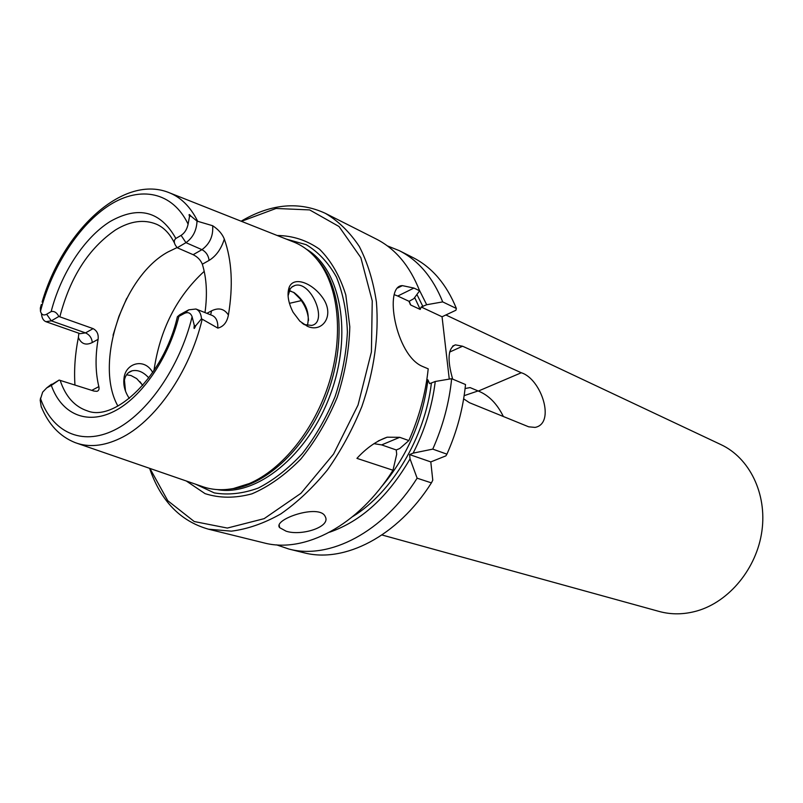 <?xml version="1.0" encoding="UTF-8"?>
<svg xmlns="http://www.w3.org/2000/svg" width="803" height="803" viewBox="0 0 803 803"><rect width="100%" height="100%" fill="white"/><g stroke="black" fill="none" stroke-linecap="round" stroke-linejoin="round"><path stroke-width="1.2" d="M409.57 302.922L409.088 301.336L413.826 298.656L419.618 290.796C409.881 266.014 395.427 248.759 376.256 239.033L325.366 213.337C299.429 201.362 271.926 203.651 242.857 220.193L241.131 221.206M149.599 468.32C160.741 500.901 180.374 521.197 208.499 529.197L231.394 531.154C247.615 529.097 264.077 523.355 280.809 513.91C297.341 502.407 312.889 487.732 327.453 469.906C341.084 450.553 352.577 429.374 361.932 406.368C374.218 370.424 379.046 335.674 376.426 302.129C373.285 281.13 367.583 262.581 359.302 246.481C349.757 232.127 338.444 221.086 325.366 213.337M208.499 529.197L263.836 542.858C304.387 553.749 358.399 525.604 392.988 470.237L356.933 458.362C366.409 448.024 376.477 440.967 387.136 437.193L399.733 437.324L381.666 444.902L373.897 443.657M381.666 444.902L396.26 449.961L399.794 448.496L408.857 440.576L399.733 437.324M408.857 440.576C419.206 417.219 425.65 393.299 428.21 368.828L422.438 366.399C395.407 355.177 383.553 285.286 402.403 285.637L413.936 288.066L397.756 296.026L394.193 294.651M419.618 290.796L413.936 288.066M286.099 531.184C301.386 536.304 331.338 526.878 325.205 516.54C319.724 503.381 272.408 519.4 279.635 527.651L286.099 531.184M449.268 379.096L442.051 316.773L455.913 310.239L456.375 308.472C446.518 284.222 432.024 267.238 412.893 257.522L399.252 250.636L387.317 245.859M456.375 308.472L442.704 301.898C432.887 277.447 418.403 260.363 399.252 250.636M442.704 301.898L426.684 304.728L419.307 289.993M152.741 372.502C144.52 357.435 125.599 363.127 124.053 377.942C123.06 384.878 124.806 391.693 129.313 398.398M148.826 377.952C143.456 371.98 137.875 369.601 132.093 370.815C127.998 372.07 125.449 375.172 124.435 380.13L125.499 391.091M293.466 292.242L299.77 298.515C305.16 305.371 308.081 312.668 308.533 320.417M289.221 290.646L294.239 292.683C305.642 301.757 310.078 312.467 307.559 324.824L307.318 325.386M41.174 406.529L40.17 400.045L42.659 392.135L46.704 387.909L51.322 385.41C61.359 413.665 86.262 425.329 113.896 411.447C141.479 397.646 168.64 358.489 178.908 316.372L184.299 313.451C188.002 311.735 190.602 312.829 192.108 316.733L194.306 325.456C193.674 329.35 194.125 329.471 195.661 325.827L201.503 318.781L217.824 328.106C223.495 326.67 227.018 322.314 228.403 315.037C233.282 285.727 231.916 260.413 224.318 239.093C221.206 248.98 216.127 256.087 209.091 260.403C208.459 255.505 206.08 251.921 201.954 249.663L185.955 242.667C192.881 237.758 196.564 230.571 197.026 221.116L212.654 225.723C218.436 229.517 222.321 233.974 224.318 239.093M178.908 316.372L177.393 316.723L179.862 314.666L188.795 309.817L195.942 309.014C199.204 310.45 201.061 313.702 201.503 318.781M48.331 386.655L59.141 380.07L94.001 391.071L96.902 391.332C98.789 390.78 99.431 389.204 98.839 386.614L91.803 390.368M177.072 247.575L167.897 252.001C122.708 276.513 94.102 364.04 117.9 406.057M212.654 225.723C213.407 235.831 209.844 243.811 201.954 249.663L193.152 254.692L177.212 247.746L185.955 242.667L181.107 235.379C184.69 233 187.029 229.256 188.103 224.137L189.538 216.408C188.665 214.04 189.086 213.919 190.823 216.027L197.026 221.116M193.152 254.692C197.578 256.9 200.64 260.072 202.336 264.207C206.632 278.179 207.515 294.31 204.986 312.588M41.465 313.541C41.786 317.908 43.282 320.628 45.922 321.692L80.109 333.677L85.509 332.894C89.565 334.761 91.823 337.973 92.285 342.54L98.096 339.328C95.166 356.592 95.406 372.351 98.839 386.614M98.096 339.328C98.699 334.289 97.033 330.726 93.108 328.628L58.85 316.472C56.772 312.538 54.202 310.912 51.161 311.584L46.644 314.234L51.312 320.849L58.85 316.472M226.757 489.469L236.012 488.314C270.982 481.68 309.075 443.276 327.423 393.611C345.822 343.955 341.897 290.034 319.654 262.25L313.451 255.434M463.652 398.83L469.404 402.684L528.695 426.815L535.069 427.407C555.796 423.552 541.453 378.976 521.308 372.753L478.347 391.061L470.086 387.588L465.098 388.511M478.066 390.941L464.154 395.668M445.876 314.967L720.933 444.611C749.37 457.81 767.126 493.514 761.927 530.913C756.838 568.313 729.204 601.798 696.914 610.963C683.955 614.606 671.378 614.777 659.203 611.464L381.957 534.979M521.308 372.753L462.588 346.223L455.371 344.858C447.994 348.07 447.09 359.493 452.671 379.126M478.347 391.061C488.726 395.237 497.067 403.718 503.371 416.516M78.865 333.235L78.373 337.471C75.091 353.962 73.946 369.812 74.96 385.028M329.571 532.218C361.169 521.288 387.99 496.846 410.042 458.884L409.6 454.578L413.123 453.133L432.767 449.118L446.92 454.167L445.916 455.853L430.799 461.916L432.777 480.204L431.412 482.884L417.128 478.186C383.011 532.429 329.371 559.892 288.849 549.031L303.675 552.695C344.166 563.535 397.575 536.464 431.412 482.884M413.123 453.133C424.827 430.257 432.205 406.378 435.256 381.485L429.615 383.633L427.939 379.899L426.865 379.458M396.26 449.961L396.692 454.307L392.988 470.237M41.334 304.488L40.331 308.091L40.471 311.303C41.525 314.796 43.583 315.77 46.644 314.234M177.212 247.746L175.606 245.517C173.769 242.486 173.849 240.137 175.847 238.471L181.107 235.379M170.216 193.111L292.282 241.472C302.099 245.086 310.631 251.439 317.888 260.503C338.525 286.44 343.764 334.791 329.401 381.847C315.027 428.892 282.526 469.404 249.281 483.557L233.532 488.495C222.12 490.663 211.5 489.93 201.694 486.307L77.419 443.407M293.075 312.216L299.87 321.2L307.358 326.269C321.852 333.064 334.7 316.452 323.589 299.097C313.15 283.027 293.838 275.66 289.19 287.243C286.852 294.159 288.157 302.48 293.075 312.216M139.903 381.596L142.683 385.5M59.141 380.07L51.322 385.41M290.957 291.118L288.889 291.499M432.767 449.118C442.935 426.212 449.228 402.735 451.647 378.695L435.256 381.485M446.92 454.167C456.977 431.532 463.18 408.325 465.519 384.537L451.647 378.695M276.563 544.856L288.849 549.031M410.042 458.884L417.128 478.186M149.91 468.43L167.787 500.721L194.236 521.528L227.329 528.063L264.157 518.648L300.964 493.293L333.576 454.046L358.048 405.033L371.418 351.905L372.241 300.874L360.838 257.653L339.027 226.516L309.657 209.914L276.031 208.469L241.442 221.327M186.266 480.977L205.066 493.634C219.56 498.302 235.199 498.362 251.981 493.825C268.945 486.538 285.226 474.934 300.834 459.015C315.469 440.957 327.594 420.391 337.22 397.314C344.949 373.546 349.144 350.038 349.807 326.791L345.812 294.952C339.9 276.021 331.157 260.794 319.604 249.271C306.826 240.258 292.683 235.66 277.186 235.49M442.051 316.773L421.184 306.997L426.684 304.728M410.002 304.026L410.755 305.04L420.21 309.436L421.184 306.997M409.088 301.336L397.756 296.026M126.553 374.8L131.06 375.553L136.691 378.614L142.783 385.38M302.079 323.107L304.959 324.633L311.594 325.426C328.527 322.465 311.213 280.649 295.022 285.416L292.362 286.601L290.254 288.749L288.076 295.845M430.799 461.916L409.6 454.578M45.922 321.692L51.312 320.849L85.509 332.894L93.108 328.628M204.213 271.354C176.58 296.739 159.827 329.852 153.945 370.715M194.306 325.456L195.661 325.827M40.391 398.188C51.994 431.813 81.284 446.317 114.267 430.147C147.18 414.087 179.902 367.212 192.108 316.733M41.164 406.469C48.441 424.446 59.813 436.511 75.271 442.664C88.681 447.612 103.577 446.217 119.938 438.458C154.618 422.237 189.649 372.411 202.175 319.243M195.942 309.014L212.223 315.449C216.198 317.305 218.065 321.531 217.824 328.106M92.897 390.72L92.947 389.716M174.532 243.148C169.905 233.773 163.902 227.47 156.515 224.238C143.978 219.109 130.387 220.955 115.742 229.799C88.812 248.107 70.182 277.095 59.854 316.763M60.145 380.341C65.525 396.481 74.619 406.669 87.447 410.905C114.949 422.097 163.722 376.316 177.302 317.095M206.883 313.341L211.55 310.841L210.647 314.826M217.252 489.599C256.378 496.876 307.9 455.713 330.294 394.755C353.019 333.918 340.753 269.105 306.324 249.141M195.611 484.199L214.24 492.891C228.152 495.27 242.827 493.664 258.255 488.063C273.723 480.134 288.438 468.601 302.42 453.464C315.509 436.571 326.419 417.59 335.122 396.531C342.229 374.891 346.324 353.38 347.398 332.03C346.655 311.444 342.991 293.105 336.427 277.015C328.367 262.711 318.279 251.931 306.174 244.674L286.37 239.123M462.588 346.223L449.58 352.095M78.373 337.471C81.223 343.965 85.861 345.661 92.285 342.54M352.758 516.55C392.005 492.56 424.958 437.424 431.392 383.192M381.044 487.24C407.011 456.897 422.639 421.113 427.939 379.899M188.103 224.137C172.565 191.766 140.374 185.603 109.79 204.946C79.126 224.408 51.984 266.656 40.471 311.303M175.847 238.471C160.48 211.079 138.578 205.427 110.121 221.518C84.134 237.738 60.938 273.612 51.161 311.584M197.658 221.216C190.321 206.471 180.414 196.805 167.937 192.208C121.574 174.663 62.363 232.278 42.097 302.089M126.713 298.365L118.894 316.432L113.052 335.242M301.366 300.603L289.421 303.333M46.704 387.909L51.462 384.236M184.299 313.451L188.795 309.817M209.091 260.403L202.336 264.207M422.91 306.535L416.918 294.46M420.21 309.436L414.659 297.522M410.755 305.04L409.169 301.175M189.538 216.408L190.823 216.027M41.264 406.77L41.525 407.633M211.55 310.841C218.727 307.358 224.338 308.753 228.403 315.037M124.435 380.13L124.053 377.942M452.641 346.093L455.371 344.858M279.635 527.651L279.223 525.242M132.093 370.815L128.42 372.743M291.589 287.213L295.022 285.416M378.253 440.947L387.136 437.193M397.806 287.916L402.403 285.637M319.654 262.25L317.888 260.503M236.012 488.314L233.532 488.495M302.39 323.308L304.347 324.693M289.04 291.087L289.19 287.243"/></g></svg>
